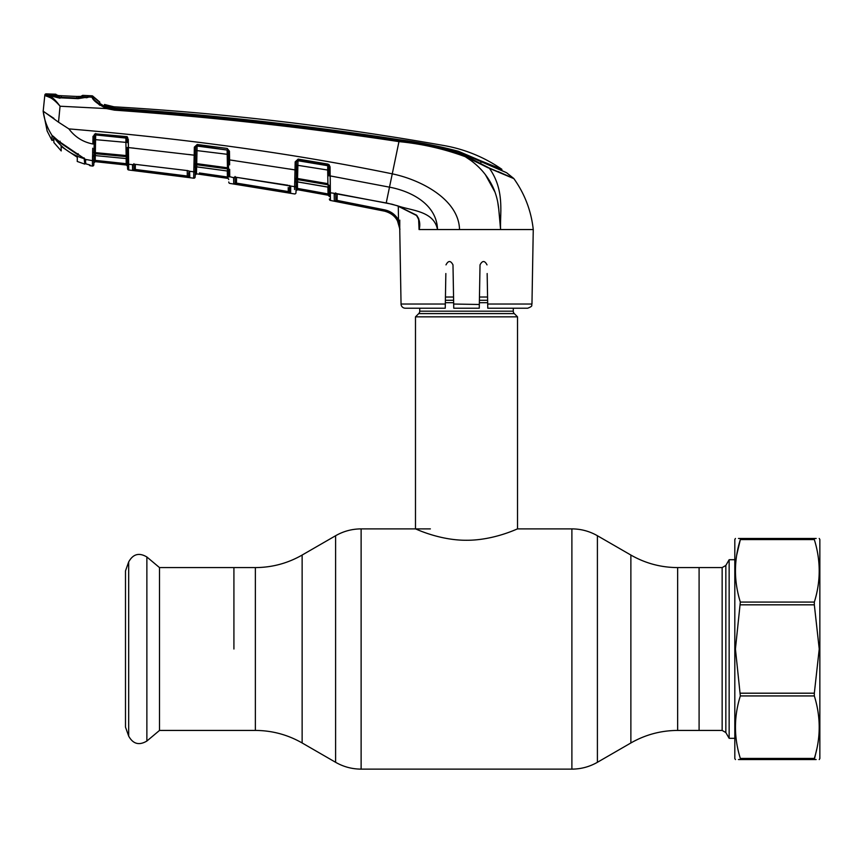 <?xml version="1.0" encoding="UTF-8"?>
<svg xmlns="http://www.w3.org/2000/svg" width="863" height="863" viewBox="0 0 863 863"><rect width="100%" height="100%" fill="white"/><g stroke="black" fill="none" stroke-linecap="round" stroke-linejoin="round"><path stroke-width="1.29" d="M233.916 649.008L233.916 567.584L233.916 649.008M677.649 567.584L722.148 567.584L722.148 730.432L699.095 730.432L699.095 567.584L699.095 730.432L677.649 730.432L677.649 567.584C660.961 567.509 645.362 563.334 630.875 555.049L597.401 535.729C589.494 531.209 580.993 528.933 571.889 528.89L517.53 528.89L517.53 316.85L415.481 316.85L415.481 528.89C415.06 528.469 438.943 540.389 466.473 540.27C494.165 540.378 517.94 528.458 517.53 528.89M513.28 308.21L513.28 311.187L419.731 311.187L419.731 308.21M513.28 311.187A3.398 3.398 0 0 0 514.272 313.593L418.738 313.593A3.398 3.398 0 0 0 419.731 311.187M514.272 313.593L517.53 316.85M418.738 313.593L415.481 316.85M487.573 297.023L479.461 297.023M453.55 297.023L445.437 297.023M159.504 567.584L159.504 730.432L146.872 741.037L146.872 556.98L159.504 567.584L255.362 567.584L255.362 730.432L159.504 730.432M128.673 736.085L128.673 561.942L125.491 570.907L125.491 727.11L128.673 736.085C133.031 744.003 139.094 745.664 146.872 741.037M722.148 567.584L725.837 565.459L729.149 559.72L729.149 738.307L734.812 738.307M445.243 308.21L445.319 304.035L445.243 308.21L405.297 308.21A4.25 4.25 0 0 1 401.047 304.035L399.752 229.547C398.965 219.86 393.884 213.722 384.51 211.144L330.443 200.453A1.273 1.273 -107.9 0 1 329.407 199.213L329.396 198.997M399.785 220.119L399.742 229.234M421.176 229.547L419.073 229.547L418.631 219.526M531.964 304.035C530.896 305.319 534.014 305.75 527.714 308.21L487.768 308.21L487.692 304.035L531.964 304.035L533.258 229.547L520.799 229.547M388.447 212.374L392.018 214.445M335.631 193.517A1.273 0.939 79.4 0 1 334.855 193.603L334.208 194.046L334.315 201.079A1.273 1.273 -1 0 0 335.826 199.849L337.088 200.399L336.85 201.629L384.52 211.122L335.06 201.273M296.516 161.931L295.178 161.866L298.145 159.116L327.918 164.089L330.054 166.839L330.443 200.389L330.216 175.923L328.997 175.847L328.792 164.434L328.889 170.108L327.67 170.033L327.767 165.146L298.005 160.184L297.562 178.501L327.908 183.668L327.67 170.033L296.462 165.113M330.324 193.064A1.273 1.208 179 0 1 329.278 191.888L329.353 196.494L329.278 191.888M328.835 166.764L330.054 166.839L328.965 164.553M128.393 145.038L127.659 137.476L127.034 136.915L127.131 142.471L127.023 136.494M127.39 157.346L127.217 147.476L134.186 148.177M188.544 154.466L194.186 155.178L194.337 147.152L197.217 144.477L227.239 148.447L229.439 151.187L228.231 151.187A1.273 1.176 179 0 0 227.131 150.043L197.109 145.545L196.71 163.646L227.303 167.767L228.512 167.843L228.22 151.101L227.239 148.447M229.439 151.187L229.59 159.925L235.362 160.745M289.375 168.986L295.038 169.903L294.898 175.06M94.552 135.836L94.25 139.752L95.566 139.655L95.34 152.632L94.035 152.708L94.304 136.57L94.035 152.039A1.273 0.69 -179 0 1 92.632 152.697L92.74 148.231M93.905 159.472L93.905 159.547A1.273 1.23 -179 0 1 92.46 160.745L92.611 155.329A1.273 0.874 -172.8 0 0 94.002 154.704L93.905 159.472A1.273 1.219 -179 0 1 92.46 160.669L85.394 159.396L85.858 160.194L85.221 159.224L85.254 162.643M94.002 154.704A1.273 1.208 -179 0 1 95.372 153.722L95.351 155.599A1.273 1.219 -179 0 0 93.948 156.786L93.981 155.189A1.273 0.917 -179 0 1 92.557 156.074L92.514 157.951M95.254 155.653L95.254 161.629L126.408 165.027L127.541 166.268A1.273 1.273 -1 0 0 126.408 165.027L95.254 161.661L126.408 164.984L95.254 161.661L95.167 160.356L126.225 163.7L126.138 158.619L126.225 163.7L93.884 160.356L93.808 164.811A1.273 1.273 -57.5 0 1 92.373 166.052L92.46 160.745M126.225 163.7L127.497 163.7L127.541 166.235A1.273 1.273 -1 0 0 126.408 164.984L126.225 163.7L126.408 165.027L95.254 161.661A1.273 1.273 121.4 0 0 93.84 162.913A1.273 1.273 1 0 1 95.254 161.629L93.84 162.913L95.254 161.661M127.497 163.7L127.487 163.042L127.497 163.7M127.217 147.476L127.368 155.987A1.273 0.723 -1 0 0 128.533 156.688L128.479 152.352M298.145 159.116L296.516 161.834L296.203 180.572A1.273 1.187 -179 0 1 297.67 179.623L297.627 181.877L327.918 187.066M329.213 188.263L329.213 188.263A1.273 1.197 -1 0 0 328.156 187.109L328.113 184.79L297.67 179.623L297.562 178.501M297.778 160.173L297.767 160.723L297.778 160.173M297.692 165.038L297.444 179.601L297.692 165.038M294.779 181.198A1.273 0.852 -173.5 0 0 296.203 180.572L296.106 185.513A1.273 1.208 -179 0 1 294.617 186.688L294.822 179.234A1.273 0.701 176.5 0 0 296.236 178.565L296.236 177.951A1.273 0.669 -179 0 1 294.812 178.598L295.178 161.866M296.182 181.079L296.149 183.042A1.273 1.208 -179 0 1 297.627 181.877L296.138 183.183L296.052 188.382L296.182 181.079A1.273 0.895 -179 0 1 294.725 181.942L294.671 184.046M328.835 166.85A1.273 1.165 -1 0 0 327.778 165.718L297.994 160.734A1.273 1.176 -179 0 0 296.516 161.834L296.376 169.828L295.038 169.903L229.59 159.925L229.623 164.855M229.741 176.624L229.709 174.412M229.687 172.481L229.677 170.41A1.273 0.798 179 0 1 228.544 169.633L228.555 169.784M228.771 182.179L228.771 182.115A1.273 1.273 179 0 0 229.849 183.355L229.849 183.409A1.273 1.273 -109.7 0 1 228.771 182.179L228.76 181.964M294.563 189.504L294.607 186.937A1.273 1.219 -179 0 0 296.095 185.761L295.977 192.697A1.273 1.273 -179 0 1 294.477 193.938L294.477 193.873A1.273 1.273 -179 0 0 295.977 192.643L296.095 185.761A1.273 1.219 1 0 1 294.607 186.937M294.617 186.688L290.087 185.944L290.734 186.613L290.615 193.161L234.013 183.981M235.081 176.494L235.189 182.654A1.273 1.273 -1.1 0 1 233.722 183.895L233.614 177.681A1.273 1.219 -1 0 0 234.768 177.282L234.617 177.314A1.273 1.057 -109 0 0 234.919 177.142L233.614 177.681L229.741 176.699A1.273 1.219 179 0 1 228.652 175.523L228.382 159.838L229.59 159.925M289.483 187.875L289.558 191.92L288.274 191.554L289.558 191.92L289.666 185.416M235.189 182.654L236.462 183.118L236.559 177.347L236.462 183.118L288.274 191.554L288.21 187.541M500.583 229.461L500.346 225.383M500.335 225.297L499.925 220.971M499.904 220.723L499.019 211.92M498.695 208.803L497.746 202.212M495.038 192.212L485.33 174.553M471.058 160.594L465.233 156.678C443.787 148.814 421.694 143.797 398.965 141.618L392.266 173.841C421.101 179.838 458.814 199.504 459.526 229.547L437.519 229.547C433.69 210.734 411.597 210.809 397.401 205.75L416.592 215.2C419.591 219.418 420.464 224.121 419.213 229.321L419.073 229.547M505.416 172.179L501.867 170.604L501.845 169.288C484.402 157.26 465.254 149.375 444.402 145.62A2839.087 2839.087 0 0 0 114.833 106.85L114.833 106.904M99.774 103.377L103.938 105.955L114.585 108.565C209.828 115.103 304.65 125.61 399.062 140.076C419.245 142.524 439.084 146.483 458.566 151.942L506.603 172.729L513.679 178.414L497.962 171.5M486.57 166.775L484.132 165.48M104.455 106.3L104.488 104.477L113.884 106.785A31.888 31.888 0 0 1 104.488 104.477L113.884 106.785A31.888 31.888 0 0 0 114.833 106.85L114.639 108.22C209.86 114.617 304.65 125.103 399.008 139.687C419.148 142.233 438.976 146.106 458.48 151.305L480.853 160.852L480.874 162.848L480.853 160.852L501.845 169.288M104.509 106.192L104.488 104.477L104.509 105.761L105.75 106.332L114.639 108.22M99.763 102.719L99.741 102.028A31.888 31.888 0 0 1 92.902 96.235L92.924 97.616L92.902 96.235A1.273 1.273 0 0 0 92.017 95.815L92.039 97.195L92.924 97.616C93.83 100.302 98.479 103.625 106.893 107.584L114.52 109.083C209.785 115.825 304.639 126.343 399.105 140.647C421.91 142.848 444.067 147.907 465.567 155.847L489.224 168.005L513.679 178.414A1.273 1.273 0 0 1 513.884 178.641L489.407 168.328L465.233 156.678C471.802 160.723 477.53 165.513 482.428 171.036C487.39 176.764 491.274 182.988 494.089 189.731C496.754 196.548 498.167 202.503 498.868 210.421L500.583 229.547L459.526 229.547M114.585 108.565L114.412 110.14L106.494 108.576L60.054 106.225L58.522 122.19L68.878 128.889C186.678 138.727 294.477 153.711 392.266 173.841L389.493 187.163C411.22 191.219 436.786 204.304 437.519 229.547L421.673 229.547M489.224 168.005L513.884 178.641C524.758 193.927 531.22 210.896 533.258 229.547L500.583 229.547C499.882 213.096 504.952 190.292 489.407 168.328M471.554 159.59L488.134 167.832M500.874 210.345L500.723 215.502M399.105 140.647L398.965 141.618C304.52 127.336 209.666 116.85 114.412 110.14M87.929 97.411L87.929 96.3L87.929 97.411L89.094 96.775L89.094 95.664L89.094 96.775L88.242 96.99L92.039 97.195C92.751 100.194 97.573 103.992 106.494 108.576L106.893 107.584M89.094 95.664A2848.86 2848.86 0 0 1 92.017 95.815M87.152 97.627L88.037 97.239M93.28 99.169L99.795 105.264M47.034 96.311L50.486 97.756M50.852 97.961L51.834 98.555M49.428 93.981L49.418 94.984L49.428 93.981A2848.86 2848.86 0 0 0 46.16 93.873L46.073 94.671A1.273 1.273 -174 0 0 44.757 95.804L43.172 111.295L53.894 118.36M51.543 95.674L57.627 97.012M57.594 102.934L51.553 97.066M48.652 95.459L44.757 95.804M49.418 94.984L50.475 95.62L49.428 94.984M50.486 94.617L50.475 95.62M46.16 93.873A1.273 1.273 0 0 0 44.844 95.016M46.073 94.671L47.497 95.113C51.09 95.955 55.21 99.558 59.849 105.944C54.682 100.054 50.162 96.796 46.3 96.171M47.497 95.113L59.968 98.209M88.242 96.99L78.134 98.652L59.914 97.799M87.109 97.195L86.138 97.81L87.109 97.195M47.163 131.068L51.985 140.453L47.163 131.068L43.15 111.133L58.522 122.19M52.891 136.009L52.039 135.642L51.985 140.453L52.147 135.577C47.336 128.177 44.337 120.086 43.172 111.295M52.039 135.642L52.028 136.419M90.173 165.135L89.169 164.736A1.273 1.273 71.1 0 0 90.205 165.728L90.173 165.135A1.273 1.273 179 0 1 89.633 164.898L90.205 165.728L92.373 166.052L90.205 165.728M85.89 163.894L85.89 163.884A0.852 0.841 179.4 0 1 85.264 163.075L85.221 159.396L85.89 163.884L89.72 164.93L87.541 164.315M93.905 159.547L93.808 164.736A1.273 1.273 1 0 1 92.373 165.976M52.147 135.577L59.515 141.715L85.394 159.396M92.611 155.329L92.643 153.409M68.878 128.889C74.973 137.034 82.967 142.071 92.859 143.992L92.999 136.386L95.761 133.851L125.987 136.548L128.296 139.288L128.716 169.989L193.69 178.188L193.808 171.823L189.558 171.273L189.828 177.551A1.273 1.273 -179 0 1 188.727 176.311L189.062 171.154A1.273 1.036 -57.1 0 0 189.558 171.273L187.271 170.486L189.558 171.273M60.086 141.208L59.515 141.715L60.086 141.208M78.155 153.657L77.832 154.304M84.045 157.832L84.542 158.598L84.045 157.832M94.175 143.894L92.859 143.992M94.304 136.57L94.315 136.408A1.273 1.197 -179 0 1 95.696 135.362L95.566 139.655L125.901 142.373L125.912 137.616L95.696 134.93L125.922 138.08A1.273 1.187 -1 0 1 127.077 139.245M125.987 136.634A1.273 1.273 -1 0 1 127.044 137.864L127.131 142.471L125.901 142.373L126.138 155.545L127.357 155.631M125.912 137.616L125.987 136.548M95.696 134.93L95.761 133.851M95.34 152.632L126.138 155.545L126.257 156.635L95.372 153.722L95.34 152.632M95.351 155.599L126.289 158.576L126.257 156.635A1.273 1.197 -1 0 1 127.4 157.81L127.433 159.763A1.273 1.219 -1 0 0 126.289 158.576L95.351 155.599M94.121 154.38L94.035 152.039M95.243 153.722L95.264 152.632M95.588 135.351L95.685 133.463M94.315 135.847A1.273 1.273 1 0 1 95.674 134.596M94.337 134.714A1.273 1.273 1 0 1 94.499 134.11M95.62 134.596L95.07 134.704M127.541 166.268L127.584 168.749A1.273 1.273 -1 0 0 128.716 169.989L127.584 168.749L128.716 169.989L155.955 173.247L128.716 169.989M128.652 166.106L128.716 169.925A1.273 1.273 -1 0 1 127.584 168.684L127.4 157.81M127.368 155.987L127.39 157.67A1.273 0.841 -1 0 0 128.555 158.479M128.619 164.143L128.598 162.082M135.006 164.315L133.517 164.499A1.273 1.165 -124.3 0 1 132.654 164.66L128.619 164.24A1.273 1.219 -1 0 1 127.487 163.042M189.828 177.551L132.589 170.324L132.503 164.898L134.973 164.315L187.271 170.572L134.973 164.315M193.948 166.365A1.273 0.863 -173.6 0 0 195.351 165.728A1.273 1.197 1 0 1 196.786 164.747L196.753 166.829L227.508 171.025L227.465 168.878L196.786 164.747L196.71 163.646L195.383 163.722L195.254 170.637A1.273 1.219 -179 0 1 193.808 171.823L194.186 155.178L128.436 147.573M195.383 163.129A1.273 0.68 -179 0 1 193.981 163.787L193.992 164.402A1.273 0.712 176.7 0 0 195.383 163.722L195.383 163.129M228.555 170.033A1.273 1.187 179 0 0 227.465 168.878L227.131 150.043L197.109 146.063A1.273 1.176 1 0 0 195.664 147.142L194.326 147.325M228.285 154.434L195.61 150.432L195.664 147.239L195.372 163.765M195.383 165.588L195.297 168.005A1.273 1.208 1 0 1 196.753 166.829L195.297 168.134L195.146 176.883L195.329 166.192A1.273 0.895 -179 0 1 193.905 167.055M187.282 177.282L187.271 170.572M188.663 172.783L188.727 176.311L187.444 176.041L188.727 176.311M189.504 171.23L188.911 170.928A1.273 1.219 1 0 0 189.925 171.726M135.135 170.701L135.275 169.461L187.444 176.041M135.362 164.445L135.275 169.461L135.362 164.445L133.614 164.466A1.273 1.23 -1 0 1 132.503 164.898M133.916 163.7L134.002 169.072A1.273 1.273 -1 0 1 132.589 170.324L133.42 170.486M195.254 170.637L195.254 170.734A1.273 1.219 -179 0 1 193.808 171.92L193.7 178.123A1.273 1.273 -179 0 0 195.146 176.883L195.146 176.947A1.273 1.273 -179 0 1 193.69 178.188M196.602 166.872L196.494 172.557L195.221 172.557L195.254 170.734A1.273 1.219 1 0 1 193.808 171.92L193.808 171.823M133.528 164.348L132.773 164.585M193.895 167.4L193.851 169.633M199.396 172.967L227.401 177.012L228.673 177.012L228.652 175.523M228.717 179.558L228.717 179.558A1.273 1.273 -1 0 0 227.638 178.317L198.015 174.035M196.742 166.883L227.508 171.025A1.273 1.208 179 0 1 228.598 172.201M196.591 164.736L196.602 163.646M227.638 178.317L227.401 177.012L227.638 178.35L196.624 173.873L195.178 175.081A1.273 1.273 -179 0 1 196.624 173.841L196.494 172.557M227.401 177.012L227.303 171.068M197.217 144.477L195.664 147.239M195.664 147.142L194.337 147.152M228.652 175.674L228.652 175.674A1.273 1.219 179 0 0 229.741 176.85L229.666 169.31A1.273 0.723 179 0 1 228.533 168.619M289.72 185.761A1.273 1.219 1 0 0 290.734 186.613M289.439 185.642A1.273 0.895 -61.7 0 0 290.087 185.944L236.095 177.282L288.08 185.265M236.117 177.195L234.617 177.314A1.273 1.057 -109 0 1 234.013 177.314L236.084 177.195M290.615 193.161A1.273 1.273 -179 0 1 289.558 191.92M288.069 192.794L288.274 191.554M236.268 184.358L236.462 183.118M294.822 179.234L294.812 178.598M296.516 161.888L295.178 161.964M296.236 177.951L296.376 169.828M327.918 164.089L327.767 165.146M329.17 185.933A1.273 1.187 -1 0 0 328.113 184.79L327.908 183.668M329.17 185.847L329.267 191.629A1.273 1.208 179 0 0 330.324 192.794L336.721 193.625M297.627 181.942L328.156 187.174L329.213 188.404L328.156 187.109M296.182 180.637L296.149 183.042M296.052 188.382L296.009 190.917L296.052 188.382M296.009 190.95L297.498 189.709A1.273 1.273 1 0 0 296.009 190.917M304.359 190.896L328.318 195.265L297.498 189.677L297.336 188.382L328.037 193.938L327.918 187.131M328.318 195.265L328.037 193.938L328.318 195.265A1.273 1.273 179 0 1 329.353 196.494L328.318 195.265L297.498 189.709L297.444 181.931L297.336 188.382M328.037 193.938L304.574 189.655M330.216 175.923L389.493 187.163L386.236 202.87L397.422 205.761M419.138 229.278L418.609 218.22M336.699 193.614L391.975 204.207L397.39 205.836L416.451 215.459C418.695 219.008 419.591 221.651 419.17 223.366L419.159 223.269M335.707 192.87L335.826 199.849M334.208 194.046A1.273 1.219 -1 0 0 335.383 193.646L386.214 202.967M397.39 220.529L398.501 219.936L399.925 229.396L397.39 220.529C394.488 215.534 390.195 212.395 384.52 211.122L384.51 211.144M384.52 211.122L384.779 209.892C390.831 211.252 395.405 214.607 398.501 219.936L398.285 206.128M487.692 304.035L487.164 273.539M491.619 229.547L500.583 229.547M469.256 229.547L473.453 229.547M445.847 273.539L445.319 304.035L401.047 304.035M487.012 264.876C484.704 260.421 482.374 260.421 480.022 264.876L479.267 308.21L453.755 308.21L452.989 264.876L453.571 297.929M479.332 304.488L453.679 304.035M452.989 264.876C450.637 260.421 448.307 260.421 445.998 264.876M735.427 538.458L734.812 539.515L734.812 758.501L735.427 759.559M738.48 538.458L740.335 538.458C733.83 538.458 733.83 538.458 740.335 538.458L740.335 539.591C733.83 560.314 733.83 581.144 740.335 602.083L735.427 649.008L740.335 695.934C733.83 716.657 733.83 737.487 740.335 758.426L740.335 759.559C733.83 759.559 733.83 759.559 740.335 759.559L816.182 759.559M736.722 554.995L740.335 539.591L814.327 539.591L814.327 538.458C820.832 538.458 820.832 538.458 814.327 538.458L816.182 538.458M819.235 538.458L819.85 539.515L819.85 758.501L819.235 759.559M740.335 602.083L814.327 602.083C820.832 581.36 820.832 560.529 814.327 539.591M814.327 602.083L814.327 604.823L740.335 604.823M740.335 693.194L814.327 693.194L819.235 649.008L814.327 604.823M816.786 749.052L814.327 759.559C820.832 759.559 820.832 759.559 814.327 759.559M738.48 759.559L740.335 759.559M740.335 758.426L814.327 758.426C820.832 737.714 820.832 716.883 814.327 695.934L740.335 695.934M814.327 693.194L814.327 695.934M740.335 538.458L814.327 538.458M78.479 97.152L78.921 96.516L78.479 97.152L78.921 96.516L87.724 96.969L88.641 96.753L88.652 95.642A2848.86 2848.86 0 0 0 82.654 95.362L82.578 96.386L82.654 95.362L81.489 95.998L81.413 97.023L82.578 96.386L76.893 96.451L82.136 96.44M61.349 95.728L76.893 96.451L61.349 95.728L61.381 96.365L61.349 95.728L59.148 95.599L61.349 95.728M49.784 94.002L49.774 94.995L49.784 94.002A2848.86 2848.86 0 0 1 55.858 94.218L56.073 95.243M87.724 96.969L78.08 98.08L59.925 97.239L50.453 95.232L59.148 95.599L55.879 95.167L55.858 94.218L56.936 95.804M56.365 95.286L59.601 96.235L58.878 95.577M76.883 97.088L76.893 96.451L61.359 95.728M49.881 95.178L50.453 95.232M53.754 136.699L53.894 142.535L61.208 150.917L61.122 146.408L77.314 157.293L77.239 161.457L84.725 164.089L85.254 162.546M53.894 141.899L53.894 142.535M53.894 137.638L60.097 142.449M78.166 154.973L60.097 142.74M85.534 161.273L84.725 163.474L84.725 158.77L84.725 163.474L84.164 158.641C71.791 155.016 61.758 147.994 54.045 137.584M84.725 163.495L84.725 164.089M61.208 150.917L61.122 146.408L62.384 147.325M77.314 157.293L77.239 161.457M255.362 730.432C272.05 730.508 287.649 734.693 302.136 742.967L302.136 555.049L335.61 535.729L335.61 762.299C343.517 766.808 352.018 769.084 361.122 769.127L361.122 528.89C352.018 528.933 343.517 531.209 335.61 535.729M677.649 730.432C660.961 730.508 645.362 734.693 630.875 742.967L597.401 762.299C589.494 766.808 580.993 769.084 571.889 769.127L571.889 528.89M597.401 762.299L597.401 535.729M630.875 742.967L630.875 555.049M487.627 300.281L479.397 300.281M453.614 300.281L445.384 300.281M487.671 302.686L479.353 302.686M453.658 302.686L445.34 302.686M725.837 565.459L725.837 732.558L729.149 738.307M337.088 200.399L337.206 193.787L337.088 200.399L384.779 209.892M330.443 200.453L330.443 200.389A1.273 1.273 179 0 1 329.396 199.159M229.849 183.409L294.477 193.938M458.48 151.91L458.48 151.305M99.741 102.017L92.902 96.235L99.741 102.028M465.567 155.847L465.233 156.678M92.039 97.195L92.924 97.616M53.549 140.022L51.985 140.453M195.523 155.092L194.186 155.178M56.915 94.854L57.238 95.415M430.367 528.89L361.122 528.89M571.889 769.127L361.122 769.127M302.136 742.967L335.61 762.299M302.136 555.049C287.649 563.334 272.05 567.509 255.362 567.584M128.673 561.942C133.031 554.014 139.094 552.363 146.872 556.98M722.148 730.432L725.837 732.558M729.149 559.72L734.812 559.72M59.957 97.584L78.155 98.425L86.764 97.206M53.571 138.317L53.56 139.364M84.207 158.479L59.45 141.791L53.301 136.386M95.34 155.653L93.948 156.904M227.498 171.09L228.598 172.33M57.961 95.491L57.4 95.437M78.889 96.516L82.104 96.451"/></g></svg>
